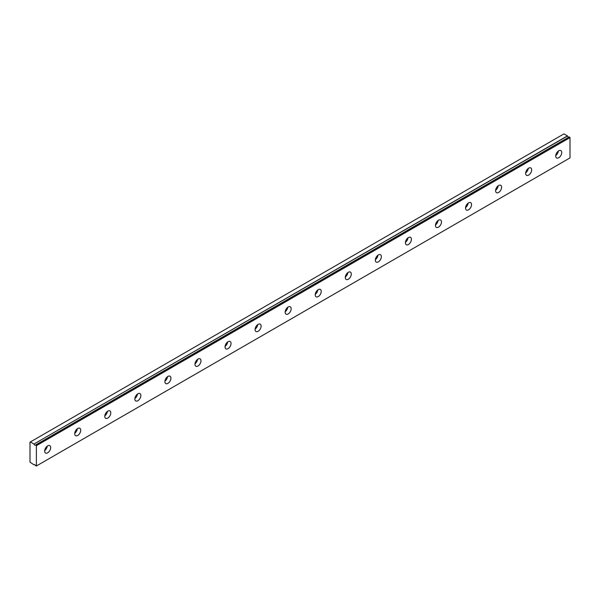 <?xml version="1.0" encoding="UTF-8"?>
<svg xmlns="http://www.w3.org/2000/svg" width="600" height="600" viewBox="0 0 600 600"><rect width="100%" height="100%" fill="white"/><g stroke="black" fill="none" stroke-linecap="round" stroke-linejoin="round"><path stroke-width="0.9" d="M569.175 136.913L35.55 445.005A1.328 0.765 60 0 1 35.4 445.147A1.328 0.765 60 0 1 34.733 445.08A1.328 0.765 60 0 1 33.922 444.067L567.533 135.99L563.985 133.875L30 442.17L30 462.135L33.922 464.768A1.328 0.765 60 0 1 34.072 464.625A1.328 0.765 60 0 1 35.55 465.705L36.39 465.99L36.39 445.688L35.648 444.998L569.257 136.92L35.588 444.982M568.8 137.13A1.328 0.765 60 0 1 568.35 137.002A1.328 0.765 60 0 1 567.533 135.99M558.727 157.74A4.252 2.453 120 0 0 561.502 153.998A4.252 2.453 120 0 0 560.85 150.585A4.252 2.453 120 0 0 558.727 150.803A4.252 2.453 120 0 0 555.952 154.545A4.252 2.453 120 0 0 556.597 157.95A4.252 2.453 120 0 0 558.727 157.74M555.75 155.528A4.252 2.453 120 0 0 558.322 151.065M47.662 452.805A4.252 2.453 120 0 0 50.438 449.055A4.252 2.453 120 0 0 49.785 445.65A4.252 2.453 120 0 0 47.662 445.86A4.252 2.453 120 0 0 44.888 449.603A4.252 2.453 120 0 0 45.532 453.015A4.252 2.453 120 0 0 47.662 452.805M44.685 450.585A4.252 2.453 120 0 0 47.258 446.123M77.722 435.442A4.252 2.453 120 0 0 80.505 431.7A4.252 2.453 120 0 0 79.852 428.295A4.252 2.453 120 0 0 77.722 428.505A4.252 2.453 120 0 0 74.948 432.248A4.252 2.453 120 0 0 75.6 435.66A4.252 2.453 120 0 0 77.722 435.442M74.745 433.23A4.252 2.453 120 0 0 77.325 428.768M107.79 418.088A4.252 2.453 120 0 0 110.565 414.345A4.252 2.453 120 0 0 109.913 410.933A4.252 2.453 120 0 0 107.79 411.15A4.252 2.453 120 0 0 105.007 414.893A4.252 2.453 120 0 0 105.66 418.298A4.252 2.453 120 0 0 107.79 418.088M104.805 415.875A4.252 2.453 120 0 0 107.385 411.412M137.85 400.732A4.252 2.453 120 0 0 140.625 396.99A4.252 2.453 120 0 0 139.972 393.577A4.252 2.453 120 0 0 137.85 393.787A4.252 2.453 120 0 0 135.075 397.537A4.252 2.453 120 0 0 135.727 400.942A4.252 2.453 120 0 0 137.85 400.732M134.873 398.52A4.252 2.453 120 0 0 137.445 394.058M167.91 383.377A4.252 2.453 120 0 0 170.692 379.627A4.252 2.453 120 0 0 170.04 376.222A4.252 2.453 120 0 0 167.91 376.433A4.252 2.453 120 0 0 165.135 380.183A4.252 2.453 120 0 0 165.788 383.587A4.252 2.453 120 0 0 167.91 383.377M164.933 381.157A4.252 2.453 120 0 0 167.512 376.695M197.978 366.022A4.252 2.453 120 0 0 200.752 362.272A4.252 2.453 120 0 0 200.1 358.868A4.252 2.453 120 0 0 197.978 359.077A4.252 2.453 120 0 0 195.195 362.82A4.252 2.453 120 0 0 195.847 366.233A4.252 2.453 120 0 0 197.978 366.022M194.993 363.803A4.252 2.453 120 0 0 197.572 359.34M228.038 348.66A4.252 2.453 120 0 0 230.812 344.918A4.252 2.453 120 0 0 230.16 341.513A4.252 2.453 120 0 0 228.038 341.722A4.252 2.453 120 0 0 225.263 345.465A4.252 2.453 120 0 0 225.915 348.877A4.252 2.453 120 0 0 228.038 348.66M225.06 346.447A4.252 2.453 120 0 0 227.632 341.985M258.097 331.305A4.252 2.453 120 0 0 260.88 327.562A4.252 2.453 120 0 0 260.228 324.15A4.252 2.453 120 0 0 258.097 324.368A4.252 2.453 120 0 0 255.322 328.11A4.252 2.453 120 0 0 255.975 331.515A4.252 2.453 120 0 0 258.097 331.305M255.12 329.093A4.252 2.453 120 0 0 257.7 324.63M288.165 313.95A4.252 2.453 120 0 0 290.94 310.207A4.252 2.453 120 0 0 290.288 306.795A4.252 2.453 120 0 0 288.165 307.005A4.252 2.453 120 0 0 285.382 310.755A4.252 2.453 120 0 0 286.035 314.16A4.252 2.453 120 0 0 288.165 313.95M285.18 311.737A4.252 2.453 120 0 0 287.76 307.275M318.225 296.595A4.252 2.453 120 0 0 321 292.845A4.252 2.453 120 0 0 320.347 289.44A4.252 2.453 120 0 0 318.225 289.65A4.252 2.453 120 0 0 315.45 293.4A4.252 2.453 120 0 0 316.103 296.805A4.252 2.453 120 0 0 318.225 296.595M315.248 294.375A4.252 2.453 120 0 0 317.82 289.913M348.285 279.24A4.252 2.453 120 0 0 351.067 275.49A4.252 2.453 120 0 0 350.415 272.085A4.252 2.453 120 0 0 348.285 272.295A4.252 2.453 120 0 0 345.51 276.038A4.252 2.453 120 0 0 346.163 279.45A4.252 2.453 120 0 0 348.285 279.24M345.308 277.02A4.252 2.453 120 0 0 347.888 272.558M378.353 261.877A4.252 2.453 120 0 0 381.127 258.135A4.252 2.453 120 0 0 380.475 254.73A4.252 2.453 120 0 0 378.353 254.94A4.252 2.453 120 0 0 375.57 258.683A4.252 2.453 120 0 0 376.222 262.095A4.252 2.453 120 0 0 378.353 261.877M375.375 259.665A4.252 2.453 120 0 0 377.947 255.202M408.412 244.522A4.252 2.453 120 0 0 411.188 240.78A4.252 2.453 120 0 0 410.543 237.368A4.252 2.453 120 0 0 408.412 237.585A4.252 2.453 120 0 0 405.638 241.327A4.252 2.453 120 0 0 406.29 244.733A4.252 2.453 120 0 0 408.412 244.522M405.435 242.31A4.252 2.453 120 0 0 408.007 237.847M438.472 227.167A4.252 2.453 120 0 0 441.255 223.425A4.252 2.453 120 0 0 440.603 220.013A4.252 2.453 120 0 0 438.472 220.222A4.252 2.453 120 0 0 435.697 223.972A4.252 2.453 120 0 0 436.35 227.377A4.252 2.453 120 0 0 438.472 227.167M435.495 224.955A4.252 2.453 120 0 0 438.075 220.493M468.54 209.812A4.252 2.453 120 0 0 471.315 206.062A4.252 2.453 120 0 0 470.662 202.657A4.252 2.453 120 0 0 468.54 202.868A4.252 2.453 120 0 0 465.757 206.618A4.252 2.453 120 0 0 466.41 210.022A4.252 2.453 120 0 0 468.54 209.812M465.562 207.593A4.252 2.453 120 0 0 468.135 203.13M498.6 192.458A4.252 2.453 120 0 0 501.375 188.708A4.252 2.453 120 0 0 500.73 185.303A4.252 2.453 120 0 0 498.6 185.512A4.252 2.453 120 0 0 495.825 189.255A4.252 2.453 120 0 0 496.478 192.667A4.252 2.453 120 0 0 498.6 192.458M495.623 190.238A4.252 2.453 120 0 0 498.195 185.775M528.668 175.095A4.252 2.453 120 0 0 531.442 171.352A4.252 2.453 120 0 0 530.79 167.947A4.252 2.453 120 0 0 528.668 168.157A4.252 2.453 120 0 0 525.885 171.9A4.252 2.453 120 0 0 526.537 175.312A4.252 2.453 120 0 0 528.668 175.095M525.683 172.882A4.252 2.453 120 0 0 528.263 168.42M36.39 465.99L570 157.913L570 137.61L569.257 136.92M567.435 135.87L33.922 444.067M33.825 443.947L30.375 441.952M36.39 445.688L570 137.61M36.165 445.298L569.775 137.22"/></g></svg>
